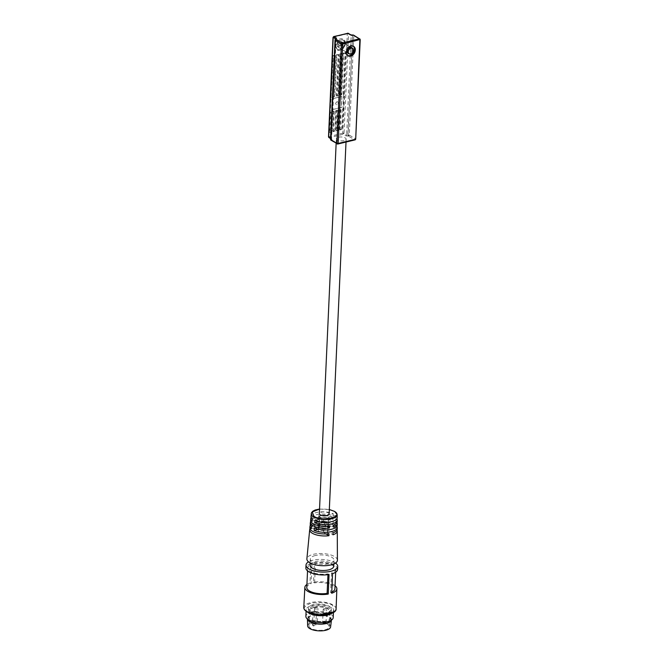 <?xml version="1.0" encoding="UTF-8"?>
<svg xmlns="http://www.w3.org/2000/svg" width="664" height="664" viewBox="0 0 664 664"><rect width="100%" height="100%" fill="white"/><g stroke="black" fill="none" stroke-linecap="round" stroke-linejoin="round"><path stroke-width="0.5" stroke-dasharray="3.32 2.49" d="M328.514 136.767L342.79 133.132A0.888 0.481 -103.6 0 0 343.271 134.261A0.888 0.664 121.1 0 0 344.035 133.265L342.79 133.132L347.305 33.781L348.542 33.914L344.035 133.265L346.641 134.842A0.888 0.664 -58.9 0 1 345.878 135.838L343.271 134.261L329.361 137.622A0.888 0.481 76.4 0 1 328.887 136.502L333.403 37.142A0.888 0.481 76.4 0 1 333.469 36.81M348.276 33.325A0.888 0.664 -58.9 0 1 348.542 33.914L351.156 35.491L346.641 134.842L347.878 134.975L352.576 35.574L348.06 134.933A0.888 0.481 -103.6 0 0 348.534 136.054A0.888 0.664 121.1 0 0 349.297 135.066L347.878 134.975A0.888 0.481 -103.6 0 0 348.359 136.103L345.878 135.838M359.988 39.126A0.888 0.664 -58.9 0 1 360.054 39.475L353.812 35.707A0.888 0.664 121.1 0 0 353.754 35.366A0.888 0.755 173 0 0 353.231 35.134A0.888 0.755 -7 0 0 352.642 35.242A0.888 0.481 76.4 0 0 352.576 35.574L353.812 35.707L349.297 135.066L355.539 138.826A0.888 0.664 -58.9 0 1 354.775 139.822L348.359 136.103M360.054 39.475L355.688 138.983A0.888 0.88 86.2 0 1 355.688 139.1M330.506 139.357L330.888 139.083A0.888 0.481 76.4 0 0 331.361 140.212L337.602 143.972L354.775 139.822M334.739 45.799C334.1 53.402 345.097 50.746 345.147 43.276C345.786 35.673 334.781 38.338 334.739 45.799M347.413 33.383A0.888 0.481 -103.6 0 0 347.305 33.781L333.253 37.192M335.685 39.176A0.888 0.481 -103.6 0 0 335.395 39.732L331.062 139.042A0.888 0.481 -103.6 0 0 331.543 140.17L331.361 140.212A0.888 0.664 121.1 0 1 330.938 140.154M335.038 39.94L335.577 39.691L331.278 138.56A0.888 0.664 121.1 0 0 331.975 139.199L331.543 140.17M337.08 101.667C335.22 103.161 335.171 104.223 336.938 104.837C338.806 103.335 338.856 102.281 337.08 101.667A3.561 1.934 -103.6 0 0 336.938 104.837M329.12 514.102A4.897 1.95 2.6 0 0 326.522 512.251A4.897 1.95 2.6 0 0 321.409 512.185A4.897 1.95 2.6 0 0 319.326 513.662M344.068 140.619A4.897 1.95 -177.4 0 1 338.955 140.552A4.897 1.95 -177.4 0 1 336.357 138.701A4.897 1.95 -177.4 0 1 338.433 137.216A4.897 1.95 -177.4 0 1 343.545 137.29A4.897 1.95 -177.4 0 1 346.151 139.141A4.897 1.95 -177.4 0 1 344.068 140.619M311.184 517.522A13.238 5.262 -177.4 0 1 333.228 515.945L333.237 513.687A13.122 5.212 2.6 0 0 319.218 512.035A13.122 5.212 2.6 0 0 310.976 516.368M310.453 525.008A13.62 5.412 -177.4 0 1 320.015 521.506A13.62 5.412 -177.4 0 1 333.203 523.381L333.212 521.115A13.504 5.362 2.6 0 0 318.77 519.389A13.504 5.362 2.6 0 0 310.254 523.854M337.212 521.481A13.322 5.295 2.6 0 0 334.789 518.352A13.322 5.295 2.6 0 0 318.33 515.961L318.18 517.887A13.421 5.329 -177.4 0 1 334.781 520.294A13.421 5.329 -177.4 0 1 336.988 522.452M337.254 529A13.703 5.445 2.6 0 0 334.756 525.78A13.703 5.445 2.6 0 0 317.417 523.39L317.267 525.315A13.803 5.486 -177.4 0 1 334.747 527.722A13.803 5.486 -177.4 0 1 337.038 529.98M337.42 560.2A15.28 6.067 2.6 0 0 334.631 556.606A15.28 6.067 2.6 0 0 317.815 553.635A15.28 6.067 2.6 0 0 306.892 558.814M310.005 528.751A13.803 5.486 -177.4 0 1 313.416 526.311L313.566 524.386A13.703 5.445 2.6 0 0 309.88 527.764M310.735 521.265A13.421 5.329 -177.4 0 1 314.255 518.841L314.396 516.916A13.322 5.295 2.6 0 0 310.603 520.277M353.231 46.206A5.478 4.059 121.1 0 0 352.833 45.916A5.478 4.059 121.1 0 0 350.227 45.584A5.478 4.059 121.1 0 0 345.819 50.074A5.478 4.059 121.1 0 0 347.172 55.303A5.478 4.059 121.1 0 0 347.604 55.519M311.3 528.677L318.446 526.95A4.897 1.95 -177.4 0 1 318.421 526.718A4.897 1.95 -177.4 0 1 320.504 525.241A4.897 1.95 -177.4 0 1 325.426 525.257L333.203 523.381M311.499 526.369L318.554 524.66A4.897 1.95 -177.4 0 1 318.529 524.427A4.897 1.95 -177.4 0 1 320.604 522.95A4.897 1.95 -177.4 0 1 325.526 522.975L325.426 525.257M311.956 521.091L319.102 519.364A4.897 1.95 -177.4 0 1 319.077 519.132A4.897 1.95 -177.4 0 1 321.16 517.654A4.897 1.95 -177.4 0 1 326.082 517.679L333.228 515.945M312.155 518.783L319.21 517.073A4.897 1.95 -177.4 0 1 319.185 516.849A4.897 1.95 -177.4 0 1 321.26 515.364A4.897 1.95 -177.4 0 1 326.182 515.389L326.082 517.679M333.71 566.292A11.852 4.706 2.6 0 0 327.418 561.802A11.852 4.706 2.6 0 0 315.051 561.644A11.852 4.706 2.6 0 0 310.03 565.222M315.334 555.519A11.852 4.706 2.6 0 0 310.312 559.088A11.852 4.706 2.6 0 0 316.595 563.578A11.852 4.706 2.6 0 0 328.962 563.744A11.852 4.706 2.6 0 0 333.984 560.167A11.852 4.706 2.6 0 0 327.701 555.677A11.852 4.706 2.6 0 0 315.334 555.519M341.005 40.023A5.478 4.059 -58.9 0 1 343.612 40.355A5.478 4.059 -58.9 0 1 344.956 45.575A5.478 4.059 -58.9 0 1 340.549 50.066A5.478 4.059 -58.9 0 1 337.943 49.734A5.478 4.059 -58.9 0 1 336.59 44.513A5.478 4.059 -58.9 0 1 341.005 40.023M340.914 41.981A3.345 2.473 -58.9 0 1 342.499 42.181A3.345 2.473 -58.9 0 1 343.329 45.368A3.345 2.473 -58.9 0 1 340.64 48.107A3.345 2.473 -58.9 0 1 339.047 47.908A3.345 2.473 -58.9 0 1 338.225 44.72A3.345 2.473 -58.9 0 1 340.914 41.981M352.318 48.314A3.345 2.473 -58.9 0 1 352.36 51.443A3.345 2.473 -58.9 0 1 349.862 53.676A3.345 2.473 -58.9 0 1 349.048 53.726M335.519 563.072A15.861 6.3 2.6 0 0 334.83 562.624A15.861 6.3 2.6 0 0 308.519 561.852M337.602 569.314A15.878 6.308 2.6 0 0 334.714 565.479A15.878 6.308 2.6 0 0 314.437 562.732L313.466 582.203A16.027 6.366 -177.4 0 1 333.942 584.976A16.027 6.366 -177.4 0 1 335.054 585.739M306.926 584.461A16.027 6.366 -177.4 0 1 309.972 583.05L310.943 563.578A15.878 6.308 2.6 0 0 305.872 567.878M313.259 606.307A11.454 4.548 2.6 0 0 308.411 609.76A11.454 4.548 2.6 0 0 314.487 614.092A11.454 4.548 2.6 0 0 326.431 614.25A11.454 4.548 2.6 0 0 331.286 610.797A11.454 4.548 2.6 0 0 325.211 606.464A11.454 4.548 2.6 0 0 313.259 606.307M313.333 604.672A11.454 4.548 2.6 0 0 308.486 608.124A11.454 4.548 2.6 0 0 314.562 612.457A11.454 4.548 2.6 0 0 326.505 612.615A11.454 4.548 2.6 0 0 331.361 609.162A11.454 4.548 2.6 0 0 325.285 604.829A11.454 4.548 2.6 0 0 313.333 604.672M333.203 617.595A13.678 5.436 2.6 0 0 325.949 612.415A13.678 5.436 2.6 0 0 311.673 612.233A13.678 5.436 2.6 0 0 305.88 616.358M332.124 613.138A13.678 5.436 2.6 0 0 333.511 610.897A13.678 5.436 2.6 0 0 326.248 605.717A13.678 5.436 2.6 0 0 311.98 605.526A13.678 5.436 2.6 0 0 306.187 609.66A13.678 5.436 2.6 0 0 307.357 612.009M330.713 620.533A11.454 4.548 2.6 0 0 330.871 619.861A11.454 4.548 2.6 0 0 324.796 615.528A11.454 4.548 2.6 0 0 312.852 615.37A11.454 4.548 2.6 0 0 307.996 618.823A11.454 4.548 2.6 0 0 308.096 619.504M312.96 613.005A11.454 4.548 2.6 0 0 308.104 616.458A11.454 4.548 2.6 0 0 314.18 620.79A11.454 4.548 2.6 0 0 326.132 620.948A11.454 4.548 2.6 0 0 330.979 617.495A11.454 4.548 2.6 0 0 324.903 613.163A11.454 4.548 2.6 0 0 312.96 613.005M330.589 626.949A11.495 4.565 2.6 0 0 328.514 624.019A11.495 4.565 2.6 0 0 315.583 621.803A11.495 4.565 2.6 0 0 307.639 625.903M331.436 620.035L331.427 620.118A12.027 4.772 2.6 0 0 331.436 620.035A12.027 4.772 2.6 0 0 329.261 616.972A12.027 4.772 2.6 0 0 315.74 614.656A12.027 4.772 2.6 0 0 307.424 618.948A12.027 4.772 2.6 0 0 307.424 619.031L307.424 618.948M313.989 607.162A10.159 4.034 -177.4 0 1 324.588 607.303A10.159 4.034 -177.4 0 1 329.975 611.146A10.159 4.034 -177.4 0 1 325.667 614.208A10.159 4.034 -177.4 0 1 315.076 614.076A10.159 4.034 -177.4 0 1 309.681 610.224A10.159 4.034 -177.4 0 1 313.989 607.162M324.962 629.812A10.159 4.034 2.6 0 0 329.269 626.75A10.159 4.034 2.6 0 0 323.874 622.907A10.159 4.034 2.6 0 0 313.275 622.766A10.159 4.034 2.6 0 0 308.976 625.828A10.159 4.034 2.6 0 0 314.363 629.671A10.159 4.034 2.6 0 0 324.962 629.812M314.346 607.377A9.537 3.785 -177.4 0 1 324.289 607.51A9.537 3.785 -177.4 0 1 329.352 611.121A9.537 3.785 -177.4 0 1 325.31 613.992A9.537 3.785 -177.4 0 1 315.367 613.86A9.537 3.785 -177.4 0 1 310.304 610.257A9.537 3.785 -177.4 0 1 314.346 607.377M314.346 607.294A9.537 3.785 -177.4 0 1 324.298 607.427A9.537 3.785 -177.4 0 1 329.361 611.038A9.537 3.785 -177.4 0 1 325.318 613.909A9.537 3.785 -177.4 0 1 315.367 613.785A9.537 3.785 -177.4 0 1 310.312 610.174A9.537 3.785 -177.4 0 1 314.346 607.294M313.74 611.237A1.735 0.689 2.6 0 0 313.001 611.76A1.735 0.689 2.6 0 0 313.923 612.415A1.735 0.689 2.6 0 0 315.732 612.44A1.735 0.689 2.6 0 0 316.471 611.918A1.735 0.689 2.6 0 0 315.549 611.262A1.735 0.689 2.6 0 0 313.74 611.237M315.242 607.834A1.735 0.689 2.6 0 0 314.512 608.357A1.735 0.689 2.6 0 0 315.433 609.021A1.735 0.689 2.6 0 0 317.243 609.046A1.735 0.689 2.6 0 0 317.981 608.514A1.735 0.689 2.6 0 0 317.06 607.859A1.735 0.689 2.6 0 0 315.242 607.834M323.932 608.772A1.735 0.689 2.6 0 0 323.194 609.295A1.735 0.689 2.6 0 0 324.115 609.95A1.735 0.689 2.6 0 0 325.924 609.975A1.735 0.689 2.6 0 0 326.663 609.452A1.735 0.689 2.6 0 0 325.742 608.797A1.735 0.689 2.6 0 0 323.932 608.772M329.327 509.52L319.533 509.08M328.937 137.572A0.888 0.664 121.1 0 0 329.361 137.622L331.975 139.199M337.237 525.083A13.504 5.362 2.6 0 0 335.984 522.784L335.976 525.05A13.62 5.412 -177.4 0 1 336.93 526.212M337.196 517.555A13.122 5.212 2.6 0 0 336.009 515.355L336.001 517.621A13.238 5.262 -177.4 0 1 336.88 518.692M341.777 94.927L340.317 95.276L342.201 53.776L340.217 54.257L338.333 95.757L336.88 96.106L338.764 54.606L336.781 55.087L334.897 96.587L333.436 96.936L335.32 55.444L333.336 55.917L330.265 112.49L330.78 112.365L329.867 132.468L331.851 131.987L332.764 111.892L334.216 111.535L333.303 131.63L335.287 131.157L336.2 111.054L337.652 110.705L336.748 130.8L338.731 130.318L339.644 110.224L341.097 109.875L340.184 129.97L342.167 129.488L344.267 94.321L343.761 94.446L345.645 52.946L343.661 53.427L341.777 94.927L339.81 94.969L341.694 53.469L342.201 53.776M325.526 522.975L333.212 521.115M335.984 522.784L328.298 524.643A4.897 1.95 -177.4 0 1 328.323 524.875A4.897 1.95 -177.4 0 1 321.318 526.328L314.263 528.038M335.976 525.05L328.19 526.934A4.897 1.95 -177.4 0 1 328.215 527.158A4.897 1.95 -177.4 0 1 321.218 528.619L318.388 529.299M326.182 515.389L333.237 513.687M336.009 515.355L328.954 517.057A4.897 1.95 -177.4 0 1 328.979 517.289A4.897 1.95 -177.4 0 1 321.974 518.75L314.919 520.451M336.001 517.621L328.846 519.348A4.897 1.95 -177.4 0 1 328.871 519.58A4.897 1.95 -177.4 0 1 321.874 521.033L319.102 521.705M318.33 515.961L323.501 519.082A4.814 1.909 -177.4 0 1 328.638 521.223A4.814 1.909 -177.4 0 1 328.232 521.937L333.403 525.058M318.18 517.887L323.409 521.041A4.814 1.909 -177.4 0 1 328.547 523.182A4.814 1.909 -177.4 0 1 328.149 523.896L333.378 527.05M329.477 526.012L324.364 522.925A4.814 1.909 -177.4 0 1 319.019 520.784A4.814 1.909 -177.4 0 1 319.508 519.995L314.396 516.916M326.58 526.278L324.273 524.884A4.814 1.909 -177.4 0 1 318.936 522.742A4.814 1.909 -177.4 0 1 319.425 521.954L314.255 518.841M317.417 523.39L322.845 526.668A4.814 1.909 -177.4 0 1 327.983 528.801A4.814 1.909 -177.4 0 1 327.576 529.523L333.004 532.802M317.267 525.315L322.754 528.627A4.814 1.909 -177.4 0 1 327.892 530.768A4.814 1.909 -177.4 0 1 327.485 531.482L332.979 534.794M328.995 533.698L323.708 530.511A4.814 1.909 -177.4 0 1 318.363 528.37A4.814 1.909 -177.4 0 1 318.853 527.581L313.566 524.386M326.065 533.947L323.617 532.47A4.814 1.909 -177.4 0 1 318.28 530.328A4.814 1.909 -177.4 0 1 318.762 529.54L313.416 526.311M340.317 95.276L339.81 94.969M343.661 53.427L343.147 53.112L341.263 94.612M345.645 52.946L343.147 53.112M343.761 94.446L343.246 94.13L345.131 52.639M344.267 94.321L343.246 94.13M343.587 109.269L343.081 108.962L343.753 94.014M343.081 109.394L342.566 109.087L343.081 108.962M342.167 129.488L341.653 129.181L342.566 109.087M340.184 129.97L339.669 129.663L341.653 129.181M341.097 109.875L340.582 109.56L339.669 129.663M339.644 110.224L339.13 109.917L340.582 109.56M338.731 130.318L338.217 130.011L339.13 109.917M336.748 130.8L336.233 130.493L338.217 130.011M337.652 110.705L337.146 110.398L336.233 130.493M336.2 111.054L335.685 110.747L337.146 110.398M335.287 131.157L334.772 130.841L335.685 110.747M333.303 131.63L332.788 131.323L334.772 130.841M334.216 111.535L333.702 111.228L332.788 131.323M332.764 111.892L332.249 111.577L333.702 111.228M331.851 131.987L331.336 131.679L332.249 111.577M329.867 132.468L329.352 132.153L331.336 131.679M330.78 112.365L330.265 112.058L329.352 132.153M330.265 112.49L329.751 112.183L330.265 112.058M330.946 97.542L330.431 97.234L329.751 112.183M331.452 97.417L330.431 97.234M333.336 55.917L332.83 55.61L330.946 97.11M335.32 55.444L332.83 55.61M333.436 96.936L332.93 96.629L334.814 55.129M334.897 96.587L332.93 96.629M336.781 55.087L336.266 54.78L334.382 96.28M338.764 54.606L336.266 54.78M336.88 96.106L336.366 95.799L338.25 54.299M338.333 95.757L336.366 95.799M340.217 54.257L339.711 53.95L337.827 95.45M341.694 53.469L339.711 53.95M318.446 526.95L318.554 524.66M321.318 526.328L321.218 528.619M328.19 526.934L328.298 524.643M319.102 519.364L319.21 517.073M321.974 518.75L321.874 521.033M328.846 519.348L328.954 517.057M328.232 521.937L328.149 523.896M323.409 521.041L323.501 519.082M319.508 519.995L319.425 521.954M324.273 524.884L324.364 522.925M327.576 529.523L327.485 531.482M322.754 528.627L322.845 526.668M318.853 527.581L318.762 529.54M323.617 532.47L323.708 530.511M341.885 96.446L341.387 107.394L331.627 109.751L332.124 98.803L341.885 96.446L341.645 107.543L331.627 109.751M332.124 98.803L342.134 96.595M331.884 109.909L332.382 98.961M329.045 574.501L327.999 573.87A14.077 5.594 -177.4 0 1 307.673 567.977A14.077 5.594 -177.4 0 1 311.989 564.209L310.943 563.578M311.989 564.209L311.101 583.731L309.972 583.05M306.785 587.499A14.077 5.594 -177.4 0 1 311.101 583.731M327.958 574.659L327.999 573.87M314.437 562.732L315.483 563.362A14.077 5.594 -177.4 0 1 335.801 569.255A14.077 5.594 -177.4 0 1 331.494 573.024L332.539 573.654M331.494 573.024L330.606 592.545L331.734 593.226M313.466 582.203L314.595 582.884A14.077 5.594 -177.4 0 1 334.913 588.777M331.784 592.081A14.077 5.594 -177.4 0 1 330.606 592.545M314.595 582.884L315.483 563.362M338.192 46.422L337.428 45.957A3.162 2.341 121.1 0 0 338.308 47.244A3.162 2.341 121.1 0 0 339.81 47.443A3.162 2.341 121.1 0 0 342.383 44.754L343.155 45.218L338.192 46.422A3.162 2.341 -58.9 0 1 338.267 44.787L343.23 43.583A3.162 2.341 -58.9 0 1 343.155 45.218M343.23 43.583L342.458 43.118A3.162 2.341 121.1 0 0 341.578 41.832A3.162 2.341 121.1 0 0 340.076 41.641A3.162 2.341 121.1 0 0 337.495 44.322L338.267 44.787M337.495 44.322L342.458 43.118M342.383 44.754L337.428 45.957M337.179 514.758A12.981 5.154 2.6 0 0 334.814 511.703A12.981 5.154 2.6 0 0 320.529 509.18A12.981 5.154 2.6 0 0 311.242 513.579M342.832 133.53L343.944 133.655M348.309 135.829L348.998 134.941M335.976 45.932A5.478 4.059 121.1 0 0 337.619 49.543A5.478 4.059 121.1 0 0 340.225 49.875A5.478 4.059 121.1 0 0 344.931 43.766A5.478 4.059 121.1 0 0 343.288 40.155A5.478 4.059 121.1 0 0 340.682 39.823A5.478 4.059 121.1 0 0 335.976 45.932M347.38 33.449A0.888 0.755 -7 0 1 347.961 33.341A0.888 0.755 173 0 1 348.484 33.565M334.158 611.826L332.772 605.535C329.219 602.779 321.924 601.999 310.877 603.186C303.34 606.489 302.07 609.344 307.075 611.751M336.092 608.946A16.168 6.424 2.6 0 0 333.154 605.037A16.168 6.424 2.6 0 0 315.226 601.908A16.168 6.424 2.6 0 0 303.788 607.477M313.151 624.226A1.735 0.689 2.6 0 0 312.412 624.749A1.735 0.689 2.6 0 0 312.727 625.173A1.735 0.689 2.6 0 0 315.143 625.43A1.735 0.689 2.6 0 0 315.881 624.907A1.735 0.689 2.6 0 0 315.566 624.484A1.735 0.689 2.6 0 0 313.151 624.226M314.653 620.823A1.735 0.689 2.6 0 0 313.923 621.346A1.735 0.689 2.6 0 0 314.238 621.77A1.735 0.689 2.6 0 0 316.653 622.035A1.735 0.689 2.6 0 0 317.392 621.504A1.735 0.689 2.6 0 0 317.077 621.089A1.735 0.689 2.6 0 0 314.653 620.823M323.343 621.761A1.735 0.689 2.6 0 0 322.604 622.284A1.735 0.689 2.6 0 0 322.92 622.707A1.735 0.689 2.6 0 0 325.335 622.965A1.735 0.689 2.6 0 0 326.074 622.442A1.735 0.689 2.6 0 0 325.758 622.019A1.735 0.689 2.6 0 0 323.343 621.761M313.416 625.812L314.802 625.471L313.416 625.812M314.927 622.409L316.313 622.077L314.927 622.409M323.609 623.347L324.995 623.006L323.609 623.347M330.564 138.12L331.278 138.56L335.735 39.168M335.793 39.168A0.888 0.481 -103.6 0 0 335.577 39.691L335.793 39.201A0.888 0.664 -58.9 0 1 335.793 39.151M352.526 35.184A0.888 0.481 -103.6 0 0 352.393 35.624L351.156 35.491A0.888 0.664 -58.9 0 0 350.882 34.901M337.943 49.734L337.619 49.543C341.064 50.464 343.446 48.464 344.765 43.55L343.612 40.355M336.15 143.299L336.357 138.701M352.833 45.916L353.671 46.422M310.138 562.923L310.312 559.088M351.729 47.75L342.499 42.181M308.411 609.76L308.486 608.124M306.112 611.229L306.187 609.66M307.996 618.823L308.104 616.458M329.269 626.75L329.975 611.146M313.001 611.76L312.412 624.749L312.993 625.754C314.52 626.343 315.475 626.061 315.881 624.907L316.471 611.918M314.512 608.357L313.923 621.346L314.504 622.359C316.022 622.94 316.985 622.658 317.392 621.504L317.981 608.514M323.194 609.295L322.604 622.284L323.185 623.288C324.704 623.878 325.667 623.596 326.074 622.442L326.663 609.452M346.019 142.046L346.151 139.141M329.327 509.479L319.542 509.039M330.547 138.535L331.577 139.158L336.117 39.043M347.172 55.303L348.002 55.809M318.421 526.718L318.529 524.427M328.215 527.158L328.323 524.875M319.077 519.132L319.185 516.849M328.871 519.58L328.979 517.289M328.547 523.182L328.638 521.223M318.936 522.742L319.019 520.784M327.892 530.768L327.983 528.801M318.28 530.328L318.363 528.37M333.809 563.993L333.984 560.167M348.276 53.469L339.047 47.908M307.673 567.977L307.54 570.891M335.801 569.255L335.669 572.169M331.286 610.797L331.361 609.162M333.436 612.474L333.511 610.897M330.871 619.861L330.979 617.495M308.976 625.828L309.681 610.224M338.308 47.244L347.687 52.904M341.578 41.832L350.949 47.493"/><path stroke-width="1" d="M319.533 509.08L312.246 511.961L313.981 516.36C322.704 522.111 344.35 516.882 334.473 511.404L329.327 509.52M328.663 137.199L328.672 136.983A0.888 0.664 121.1 0 0 328.937 137.572L330.547 138.535M354.775 139.822A0.888 0.481 -103.6 0 0 355.024 139.872L355.024 139.872A0.888 0.481 -103.6 0 0 355.323 139.315L338.15 143.465A0.888 0.481 76.4 0 1 337.602 143.972A0.888 0.664 -58.9 0 1 336.905 143.333L330.672 139.573A0.888 0.664 121.1 0 0 330.938 140.154L337.843 144.022L355.024 139.872A0.888 0.88 -93.8 0 0 355.506 139.556A0.888 0.88 86.2 0 0 355.688 139.1M360.054 39.475L342.657 44.114L338.15 143.465L336.905 143.333L341.421 43.982A0.888 0.664 -58.9 0 1 342.184 42.986A0.888 0.481 76.4 0 1 342.657 44.114L341.421 43.982L335.038 39.94M355.688 138.983L359.838 39.956A0.888 0.481 -103.6 0 0 359.357 38.836L342.184 42.986L335.951 39.226A0.888 0.664 121.1 0 0 335.179 40.214L330.73 139.913M330.564 138.12L328.672 136.983L333.187 37.632A0.888 0.664 -58.9 0 1 333.95 36.636L347.853 33.275A0.888 0.481 -103.6 0 0 347.413 33.383M333.278 37.242L333.469 36.81A0.888 0.481 76.4 0 1 333.95 36.636L336.557 38.205L335.951 39.226A0.888 0.481 -103.6 0 0 335.702 39.176L335.702 39.176A0.888 0.481 -103.6 0 0 335.685 39.176L335.021 39.998L330.506 139.357M347.853 33.275A0.888 0.664 -58.9 0 1 348.276 33.325L350.882 34.901A0.888 0.664 -58.9 0 0 350.459 34.843L347.853 33.275M352.791 35.059A0.888 0.481 76.4 0 1 353.123 35.067L359.357 38.836A0.888 0.664 -58.9 0 1 359.988 39.126L353.547 35.126A0.888 0.664 121.1 0 0 353.123 35.067L350.459 34.843M353.754 35.366A0.888 0.664 121.1 0 0 353.547 35.126L352.7 35.059A0.888 0.481 -103.6 0 0 352.526 35.184M336.15 143.299L319.326 513.662A4.897 1.95 2.6 0 0 321.932 515.513A4.897 1.95 2.6 0 0 327.045 515.579A4.897 1.95 2.6 0 0 329.12 514.102L346.019 142.046M319.542 509.039L315.184 510.01L312.81 511.222L311.516 512.658L310.976 516.368A13.122 5.212 2.6 0 0 312.155 518.783L311.956 521.091A13.238 5.262 -177.4 0 1 310.752 518.65A13.238 5.262 -177.4 0 1 311.184 517.522M310.752 518.65L310.603 520.277A13.322 5.295 2.6 0 0 313.018 523.622A13.322 5.295 2.6 0 0 329.477 526.012L329.444 528.005A13.421 5.329 -177.4 0 1 312.844 525.597A13.421 5.329 -177.4 0 1 310.412 522.228L310.254 523.854A13.504 5.362 2.6 0 0 311.499 526.369L311.3 528.677A13.62 5.412 -177.4 0 1 310.038 526.137A13.62 5.412 -177.4 0 1 310.453 525.008M310.038 526.137L309.88 527.764A13.703 5.445 2.6 0 0 312.362 531.2A13.703 5.445 2.6 0 0 328.995 533.698L328.962 535.699A13.803 5.486 -177.4 0 1 312.196 533.184A13.803 5.486 -177.4 0 1 309.69 529.714L306.892 558.814A15.28 6.067 2.6 0 0 309.665 562.649A15.28 6.067 2.6 0 0 326.771 565.595A15.28 6.067 2.6 0 0 337.42 560.2L337.262 530.968A13.803 5.486 -177.4 0 1 332.979 534.794L333.004 532.802A13.703 5.445 2.6 0 0 337.254 529L337.246 527.374A13.62 5.412 -177.4 0 1 328.887 532.063A13.62 5.412 -177.4 0 1 314.064 530.345L314.263 528.038A13.504 5.362 2.6 0 0 328.962 529.723A13.504 5.362 2.6 0 0 337.237 525.083L337.229 523.448A13.421 5.329 -177.4 0 1 333.378 527.05L333.403 525.058A13.322 5.295 2.6 0 0 337.212 521.481L337.204 519.854A13.238 5.262 -177.4 0 1 329.12 524.402A13.238 5.262 -177.4 0 1 314.719 522.767L314.919 520.451A13.122 5.212 2.6 0 0 329.186 522.07A13.122 5.212 2.6 0 0 337.196 517.555L337.179 514.758L334.681 511.429L329.327 509.479M309.69 529.714A13.803 5.486 -177.4 0 1 310.005 528.751M310.412 522.228A13.421 5.329 -177.4 0 1 310.735 521.265M351.065 46.09A5.478 4.059 -58.9 0 1 353.671 46.422A5.478 4.059 -58.9 0 1 355.016 51.651A5.478 4.059 -58.9 0 1 350.609 56.141A5.478 4.059 -58.9 0 1 348.002 55.809A5.478 4.059 -58.9 0 1 346.649 50.58A5.478 4.059 -58.9 0 1 351.065 46.09M347.604 55.519A5.478 4.059 121.1 0 0 349.77 55.635A5.478 4.059 121.1 0 0 354.078 51.452A5.478 4.059 121.1 0 0 353.231 46.206M310.138 562.923L310.03 565.222A11.852 4.706 2.6 0 0 316.321 569.704A11.852 4.706 2.6 0 0 328.688 569.87A11.852 4.706 2.6 0 0 333.71 566.292L333.809 563.993M349.048 53.726A3.345 2.473 -58.9 0 1 348.276 53.469A3.345 2.473 -58.9 0 1 347.446 50.281A3.345 2.473 -58.9 0 1 350.144 47.542A3.345 2.473 -58.9 0 1 351.729 47.75A3.345 2.473 -58.9 0 1 352.318 48.314M308.519 561.852A15.861 6.3 2.6 0 0 306.029 565.014A15.861 6.3 2.6 0 0 308.909 568.89A15.861 6.3 2.6 0 0 326.539 571.961A15.861 6.3 2.6 0 0 337.719 566.458A15.861 6.3 2.6 0 0 335.519 563.072M306.029 565.014L305.872 567.878A15.878 6.308 2.6 0 0 308.76 571.754A15.878 6.308 2.6 0 0 329.045 574.501L328.24 594.072A16.027 6.366 -177.4 0 1 307.764 591.309A16.027 6.366 -177.4 0 1 304.851 587.391A16.027 6.366 -177.4 0 1 306.926 584.461M306.112 611.229L305.88 616.358A13.678 5.436 2.6 0 0 313.142 621.537A13.678 5.436 2.6 0 0 327.41 621.72A13.678 5.436 2.6 0 0 333.203 617.595L333.436 612.474M307.357 612.009A13.678 5.436 2.6 0 0 327.717 615.022A13.678 5.436 2.6 0 0 332.124 613.138M308.096 619.504A11.454 4.548 2.6 0 0 326.024 623.322A11.454 4.548 2.6 0 0 330.713 620.533M307.639 625.903A11.495 4.565 2.6 0 0 309.731 628.559A11.495 4.565 2.6 0 0 322.322 630.8A11.495 4.565 2.6 0 0 330.589 626.949L331.427 620.118A12.027 4.772 2.6 0 1 322.687 624.069A12.027 4.772 2.6 0 1 309.615 621.72A12.027 4.772 2.6 0 1 307.424 619.031L307.639 625.903M337.038 529.98A13.803 5.486 -177.4 0 1 337.262 530.968M336.988 522.452A13.421 5.329 -177.4 0 1 337.229 523.448M336.93 526.212A13.62 5.412 -177.4 0 1 337.246 527.374M336.88 518.692A13.238 5.262 -177.4 0 1 337.204 519.854M318.388 529.299L314.064 530.345M319.102 521.705L314.719 522.767M329.444 528.005L326.58 526.278M328.962 535.699L326.065 533.947M335.735 39.168L333.253 37.192M335.054 585.739A16.027 6.366 -177.4 0 1 336.864 588.852A16.027 6.366 -177.4 0 1 331.734 593.226L332.539 573.654A15.878 6.308 2.6 0 0 337.602 569.314L337.719 566.458M328.24 594.072L327.111 593.392A14.077 5.594 -177.4 0 1 306.785 587.499L307.54 570.891M327.111 593.392L327.958 574.659M335.669 572.169L334.913 588.777A14.077 5.594 -177.4 0 1 331.784 592.081M350.708 54.016A3.162 2.341 -58.9 0 1 349.198 53.825A3.162 2.341 -58.9 0 1 348.417 50.804A3.162 2.341 -58.9 0 1 350.966 48.215A3.162 2.341 -58.9 0 1 352.468 48.406A3.162 2.341 -58.9 0 1 353.248 51.419A3.162 2.341 -58.9 0 1 350.708 54.016M311.242 513.579A12.981 5.154 2.6 0 0 313.599 516.841A12.981 5.154 2.6 0 0 328.141 519.339A12.981 5.154 2.6 0 0 337.179 514.758M338.076 143.797A0.888 0.755 -7 0 1 337.495 143.914A0.888 0.755 173 0 1 336.972 143.681M355.024 139.872L355.705 139.042L360.212 39.691L360.062 39.159L359.797 39.566M342.624 43.716L341.512 43.6M336.125 39.176A0.888 0.481 -103.6 0 0 335.876 39.134L335.702 39.176A0.888 0.88 -93.8 0 0 335.212 39.491A0.888 0.88 86.2 0 0 335.029 40.056M307.075 611.751L318.512 614.814L334.158 611.826M306.726 611.428A16.168 6.424 2.6 0 0 324.704 614.557A16.168 6.424 2.6 0 0 336.092 608.946L336.092 608.971C336.606 615.354 314.877 617.063 306.859 611.727C304.784 610.465 303.763 609.054 303.788 607.502L303.788 607.477A16.168 6.424 2.6 0 0 306.726 611.428M335.793 39.151A0.888 0.664 -58.9 0 1 336.557 38.205M352.941 35.109A0.888 0.481 -103.6 0 0 352.7 35.059L350.882 34.901M328.514 136.767L333.021 37.416L333.702 36.586L348.276 33.325M304.851 587.391L303.788 607.477M336.864 588.852L336.092 608.946M347.687 52.904L349.198 53.825M350.949 47.493L352.468 48.406"/></g></svg>
